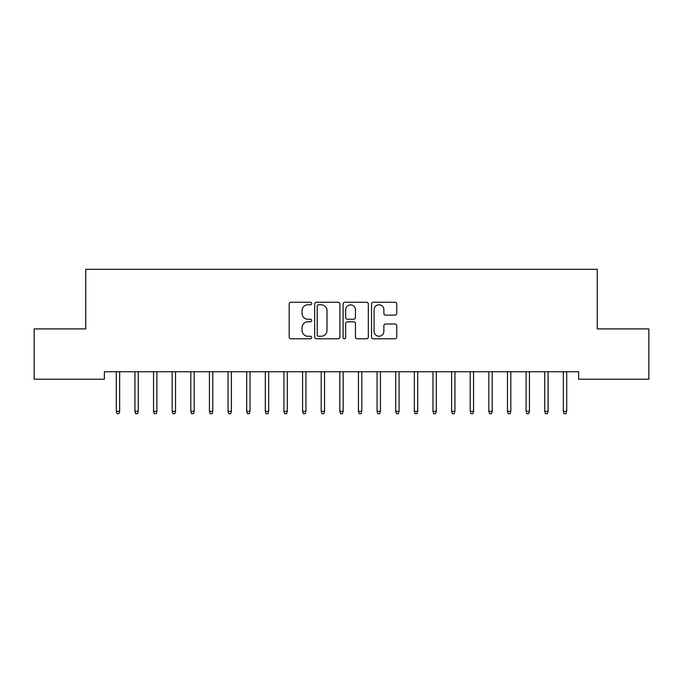 <?xml version="1.0" encoding="UTF-8"?>
<svg xmlns="http://www.w3.org/2000/svg" width="683" height="683" viewBox="0 0 683 683"><rect width="100%" height="100%" fill="white"/><g stroke="black" fill="none" stroke-linecap="round" stroke-linejoin="round"><path stroke-width="1.02" d="M311.696 303.525A1.281 1.281 0 0 0 310.415 302.245L290.992 302.245A1.827 1.827 0 0 0 289.165 304.072L289.165 336.984A1.827 1.827 0 0 0 290.992 338.811L310.415 338.811A1.281 1.281 0 0 0 311.696 337.53A1.281 1.281 0 0 0 310.415 336.249L307.905 336.249A5.848 5.848 0 0 1 302.048 330.401L302.048 327.652A5.848 5.848 0 0 1 307.905 321.804L310.415 321.804A1.281 1.281 0 0 0 311.696 320.523A1.281 1.281 0 0 0 310.415 319.243L307.905 319.243A5.848 5.848 0 0 1 302.048 313.395L302.048 310.654A5.848 5.848 0 0 1 307.905 304.797L310.415 304.797A1.281 1.281 0 0 0 311.696 303.525M394.936 315.136A1.827 1.827 0 0 0 396.763 313.301L396.763 304.072A1.827 1.827 0 0 0 394.936 302.245L373.362 302.245A1.827 1.827 0 0 0 371.535 304.072L371.535 336.984A1.827 1.827 0 0 0 373.362 338.811L394.936 338.811A1.827 1.827 0 0 0 396.763 336.984L396.763 325.825A1.827 1.827 0 0 0 394.936 323.998L385.699 323.998A1.827 1.827 0 0 0 383.872 325.825L383.872 331.357A4.892 4.892 0 0 1 378.98 336.249A4.892 4.892 0 0 1 374.088 331.357L374.088 309.689A4.892 4.892 0 0 1 378.98 304.797A4.892 4.892 0 0 1 383.872 309.689L383.872 313.301A1.827 1.827 0 0 0 385.699 315.136L394.936 315.136M578.629 371.748L104.371 371.748L104.371 379.202L34.15 379.202L34.15 328.907L85.751 328.907L85.751 269.298L597.249 269.298L597.249 328.907L648.85 328.907L648.85 379.202L578.629 379.202L578.629 371.748M339.903 304.072A1.827 1.827 0 0 0 338.068 302.245L316.494 302.245A1.827 1.827 0 0 0 314.667 304.072L314.667 336.984A1.827 1.827 0 0 0 316.494 338.811L338.068 338.811A1.827 1.827 0 0 0 339.903 336.984L339.903 304.072M344.932 302.245L366.506 302.245A1.827 1.827 0 0 1 368.333 304.072L368.333 336.984A1.827 1.827 0 0 1 366.506 338.811L357.269 338.811A1.827 1.827 0 0 1 355.442 336.984L355.442 323.631A1.827 1.827 0 0 0 353.615 321.804L347.485 321.804A1.827 1.827 0 0 0 345.658 323.631L345.658 337.53A1.281 1.281 0 0 1 344.377 338.811A1.281 1.281 0 0 1 343.097 337.53L343.097 304.072A1.827 1.827 0 0 1 344.932 302.245M318.509 304.797A1.281 1.281 0 0 0 317.228 306.078L317.228 334.969A1.281 1.281 0 0 0 318.509 336.249L321.155 336.249A5.848 5.848 0 0 0 327.012 330.401L327.012 310.654A5.848 5.848 0 0 0 321.155 304.797L318.509 304.797M355.442 309.783A4.892 4.892 0 0 0 350.55 304.891A4.892 4.892 0 0 0 345.658 309.783L345.658 317.416A1.827 1.827 0 0 0 347.485 319.243L353.615 319.243A1.827 1.827 0 0 0 355.442 317.416L355.442 309.783M116.298 411.277L117.041 413.702L118.902 413.702L119.653 411.277L116.298 411.277L116.298 371.748M119.653 411.277L119.653 371.748M134.927 411.277L135.669 413.702L137.531 413.702L138.273 411.277L134.927 411.277L134.927 371.748M138.273 411.277L138.273 371.748M153.547 411.277L154.298 413.702L156.159 413.702L156.902 411.277L153.547 411.277L153.547 371.748M156.902 411.277L156.902 371.748M172.176 411.277L172.927 413.702L174.788 413.702L175.531 411.277L172.176 411.277L172.176 371.748M175.531 411.277L175.531 371.748M190.805 411.277L191.547 413.702L193.417 413.702L194.16 411.277L190.805 411.277L190.805 371.748M194.16 411.277L194.16 371.748M209.433 411.277L210.176 413.702L212.037 413.702L212.789 411.277L209.433 411.277L209.433 371.748M212.789 411.277L212.789 371.748M228.062 411.277L228.805 413.702L230.666 413.702L231.409 411.277L228.062 411.277L228.062 371.748M231.409 411.277L231.409 371.748M246.691 411.277L247.434 413.702L249.295 413.702L250.038 411.277L246.691 411.277L246.691 371.748M250.038 411.277L250.038 371.748M265.311 411.277L266.063 413.702L267.924 413.702L268.667 411.277L265.311 411.277L265.311 371.748M268.667 411.277L268.667 371.748M283.94 411.277L284.683 413.702L286.553 413.702L287.295 411.277L283.94 411.277L283.94 371.748M287.295 411.277L287.295 371.748M302.569 411.277L303.312 413.702L305.173 413.702L305.924 411.277L302.569 411.277L302.569 371.748M305.924 411.277L305.924 371.748M321.198 411.277L321.941 413.702L323.802 413.702L324.553 411.277L321.198 411.277L321.198 371.748M324.553 411.277L324.553 371.748M339.827 411.277L340.569 413.702L342.431 413.702L343.173 411.277L339.827 411.277L339.827 371.748M343.173 411.277L343.173 371.748M358.447 411.277L359.198 413.702L361.059 413.702L361.802 411.277L358.447 411.277L358.447 371.748M361.802 411.277L361.802 371.748M377.076 411.277L377.827 413.702L379.688 413.702L380.431 411.277L377.076 411.277L377.076 371.748M380.431 411.277L380.431 371.748M395.705 411.277L396.447 413.702L398.317 413.702L399.06 411.277L395.705 411.277L395.705 371.748M399.06 411.277L399.06 371.748M414.333 411.277L415.076 413.702L416.937 413.702L417.689 411.277L414.333 411.277L414.333 371.748M417.689 411.277L417.689 371.748M432.962 411.277L433.705 413.702L435.566 413.702L436.309 411.277L432.962 411.277L432.962 371.748M436.309 411.277L436.309 371.748M451.591 411.277L452.334 413.702L454.195 413.702L454.938 411.277L451.591 411.277L451.591 371.748M454.938 411.277L454.938 371.748M470.211 411.277L470.963 413.702L472.824 413.702L473.567 411.277L470.211 411.277L470.211 371.748M473.567 411.277L473.567 371.748M488.84 411.277L489.583 413.702L491.453 413.702L492.195 411.277L488.84 411.277L488.84 371.748M492.195 411.277L492.195 371.748M507.469 411.277L508.212 413.702L510.073 413.702L510.824 411.277L507.469 411.277L507.469 371.748M510.824 411.277L510.824 371.748M526.098 411.277L526.841 413.702L528.702 413.702L529.453 411.277L526.098 411.277L526.098 371.748M529.453 411.277L529.453 371.748M544.727 411.277L545.469 413.702L547.331 413.702L548.073 411.277L544.727 411.277L544.727 371.748M548.073 411.277L548.073 371.748M563.347 411.277L564.098 413.702L565.959 413.702L566.702 411.277L563.347 411.277L563.347 371.748M566.702 411.277L566.702 371.748"/></g></svg>
